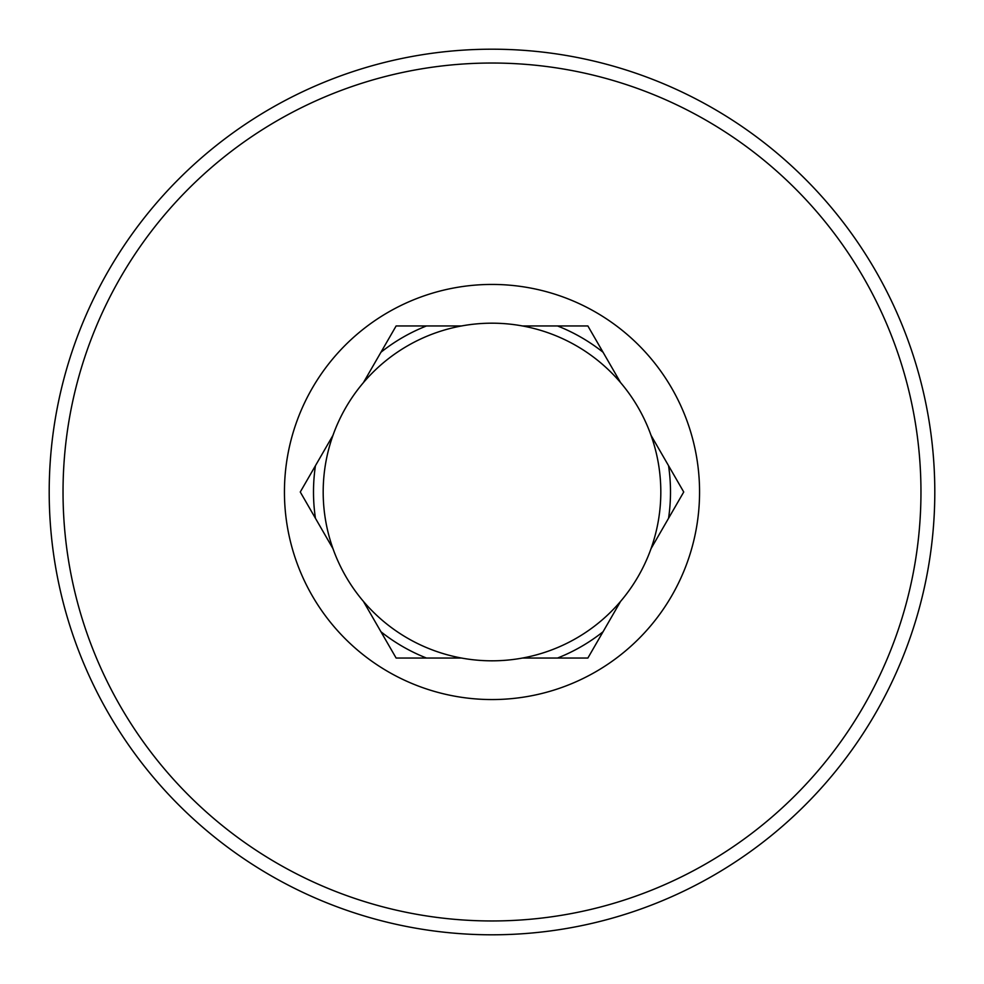 <?xml version="1.0" encoding="UTF-8"?>
<svg xmlns="http://www.w3.org/2000/svg" width="984" height="984" viewBox="0 0 984 984"><rect width="100%" height="100%" fill="white"/><g stroke="black" fill="none" stroke-linecap="round" stroke-linejoin="round"><path stroke-width="1.48" d="M660.817 492A168.817 168.817 0 0 0 407.597 345.802A168.817 168.817 0 0 0 407.585 638.198A168.817 168.817 0 0 0 660.817 492M620.584 382.616A168.817 168.817 0 0 1 651.027 435.334L683.732 492L651.027 548.666A168.817 168.817 0 0 1 620.584 601.384L587.866 658.05L522.442 658.05A168.817 168.817 0 0 1 461.558 658.05L396.134 658.05L363.416 601.384A168.817 168.817 0 0 1 332.973 548.666L300.268 492L332.973 435.334A168.817 168.817 0 0 1 363.416 382.616L396.134 325.95L461.558 325.95A168.817 168.817 0 0 1 522.442 325.95L587.866 325.95L620.584 382.616M699.562 492A207.562 207.562 0 0 1 388.225 671.752A207.562 207.562 0 0 1 388.213 312.248A207.562 207.562 0 0 1 699.562 492M920.962 492A428.962 428.962 0 0 1 277.525 863.497A428.962 428.962 0 0 1 277.513 120.503A428.962 428.962 0 0 1 920.962 492M934.8 492A442.8 442.8 0 0 0 492 49.2A442.8 442.8 0 0 0 49.2 492A442.8 442.8 0 0 0 492 934.8A442.8 442.8 0 0 0 934.8 492M557.51 325.95A178.498 178.498 0 0 1 603.057 352.247M668.554 465.703A178.498 178.498 0 0 1 668.554 518.297M603.057 631.753A178.498 178.498 0 0 1 557.51 658.05M426.49 658.05A178.498 178.498 0 0 1 380.943 631.753M315.446 518.297A178.498 178.498 0 0 1 315.446 465.703M380.943 352.247A178.498 178.498 0 0 1 426.49 325.95"/></g></svg>
